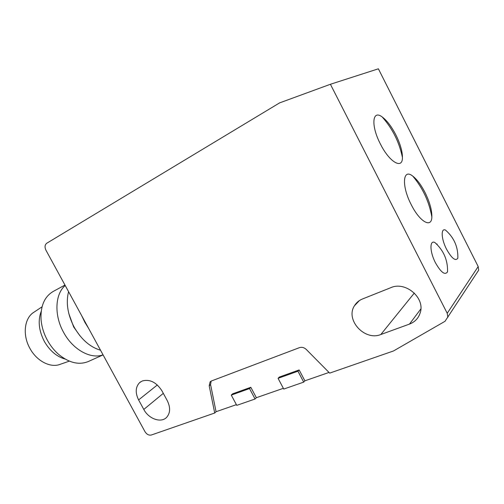 <?xml version="1.0" encoding="UTF-8"?>
<svg xmlns="http://www.w3.org/2000/svg" width="504" height="504" viewBox="0 0 504 504"><rect width="100%" height="100%" fill="white"/><g stroke="black" fill="none" stroke-linecap="round" stroke-linejoin="round"><path stroke-width="0.76" d="M142.285 380.967C149.839 378.97 156.404 382.271 161.973 390.871L167.252 400.623C170.516 407.295 170.377 412.801 166.824 417.136C161.393 423.404 148.705 419.038 143.791 409.431L138.606 399.918C135.122 392.767 135.463 386.996 139.633 382.605L142.285 380.967M81.761 315.838L84.836 322.239L88.54 328.261M68.563 291.652C65.785 302.765 67.662 314.609 74.183 327.178C81.245 339.413 90.027 347.099 100.535 350.242M68.859 313.727L73.666 326.964L79.922 335.752M65.205 285.503C55.012 294.078 53.966 315.29 63.611 332.394C72.872 349.732 90.827 359.484 103.037 354.822M64.959 285.05L53.216 291.444C44.528 296.591 40.465 305.897 41.038 319.347C41.611 326.554 43.754 333.56 47.452 340.37C50.513 345.883 54.262 350.57 58.697 354.444C69.161 362.937 79.059 365.287 88.389 361.488L103.074 354.885M41.189 311.403C37.737 320.594 38.789 330.605 44.358 341.441C49.801 350.822 56.738 356.7 65.167 359.075M42.046 306.841L33.932 312.222C24.368 317.904 22.245 334.977 29.956 348.459C36.792 361.185 50.557 368.159 60.159 364.329L69.344 361.129M409.475 324.091L380.816 334.524C364.657 341.258 345.139 319.857 354.432 305.789C356.29 302.69 358.955 300.428 362.426 298.998L390.764 287.696C405.487 280.886 425.54 297.977 420.141 312.997C418.389 318.333 414.836 322.031 409.475 324.091L420.853 308.927M236.382 404.649L216.058 411.724L214.71 413.015L151.326 435.015C148.863 435.532 146.74 434.404 144.963 431.644L45.94 250.198C44.535 247.13 44.806 244.812 46.752 243.243L279.588 102.892L330.41 84.269L378.378 68.809L478.189 266.566L478.699 270.113L476.532 273.426M214.71 413.015L209.198 385.831L210.099 381.887L211.497 380.942L299.508 347.628C301.89 346.884 304.145 347.495 306.274 349.461L329.673 373.118L393.492 350.967L445.001 321.313L478.699 270.113M330.41 84.269L447.218 313.286L447.854 317.337M437.182 244.068L436.533 244.031M328.999 372.437L304.882 380.822L303.71 382.126L283.752 389.056L278.069 378.334L279.31 377.061L299.143 369.942L304.882 380.822M283.361 388.313L256.36 397.706L255.081 399.004L236.767 405.361L231.273 395.104L232.602 393.838L250.809 387.299L256.36 397.706M380.375 143.949C370.73 125.509 372.273 109.318 382.177 116.947C386.94 120.506 391.507 126.491 395.873 134.915C400.214 143.716 402.406 151.232 402.438 157.469C402.639 169.747 389.472 162.326 380.375 143.949M411.251 204.7C401.279 185.661 402.772 167.882 412.839 176.179C417.054 179.481 421.117 184.924 425.029 192.509C429.723 202.079 432.004 210.25 431.865 217.022C431.638 228.488 419.819 221.993 411.251 204.7M435.456 262.779C429.704 251.805 429.484 239.822 434.826 242.481C443.64 250.375 447.873 260.159 447.539 271.826C444.994 275.486 440.969 272.469 435.456 262.779M446.557 249.234C441.183 238.928 440.704 227.776 445.517 230.095C454.06 237.604 458.168 246.966 457.846 258.187C455.515 261.437 451.748 258.457 446.557 249.234M211.144 381.093L210.578 384.609L216.058 411.724M255.081 399.004L249.518 388.565L231.273 395.104M249.518 388.565L250.809 387.299M303.71 382.126L297.952 371.209L278.069 378.334M297.952 371.209L299.143 369.942M414.332 293.044L380.816 334.524M157.336 384.968L138.606 399.918M143.791 409.431L163.315 393.347M447.218 313.286L478.189 266.566M210.578 384.609L209.198 385.831M354.432 305.789L359.459 300.535M139.633 382.605L140.648 381.824M210.099 381.887L210.691 381.364M382.177 116.947C392.528 128.64 399.281 142.147 402.438 157.469M412.839 176.179C422.825 188.099 429.169 201.713 431.865 217.022"/></g></svg>
